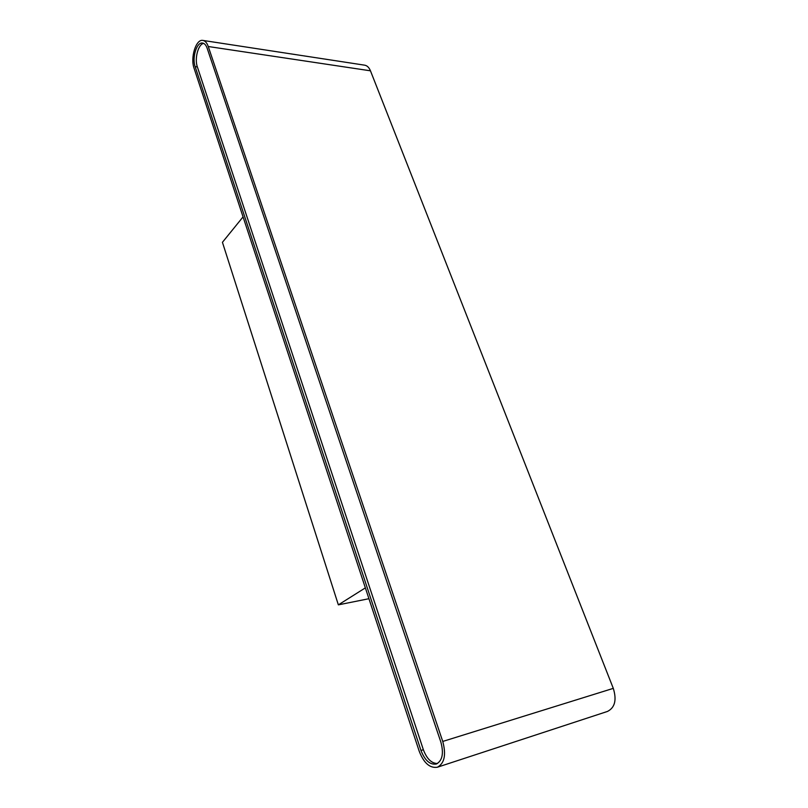 <?xml version="1.0" encoding="UTF-8"?>
<svg xmlns="http://www.w3.org/2000/svg" width="808" height="808" viewBox="0 0 808 808"><rect width="100%" height="100%" fill="white"/><g stroke="black" fill="none" stroke-linecap="round" stroke-linejoin="round"><path stroke-width="1.21" d="M194.072 68.256C190.193 57.721 195.92 39.036 202.768 40.4C205.111 40.754 206.939 42.794 208.252 46.511L442.754 741.441C446.309 754.753 444.521 763.348 437.37 767.236C429.846 768.378 423.796 763.035 419.201 751.208L194.072 68.256M195.142 66.62C191.86 57.701 196.708 41.885 202.495 43.036C204.485 43.329 206.03 45.056 207.141 48.217L440.895 742.209C443.905 753.47 442.38 760.742 436.32 764.025C429.977 764.984 424.856 760.469 420.968 750.47L195.142 66.62L197.364 66.923C194.344 58.661 198.243 43.996 203.717 43.41M203.061 40.44L364.529 65.155C367.084 65.539 369.064 67.428 370.458 70.811L613.292 688.365C616.868 699.95 614.928 707.636 607.485 711.434L437.37 767.236M437.471 763.51C431.512 763.409 426.806 758.813 423.362 749.723L197.364 66.923M368.933 598.708L338.36 604.859L222.432 242.309L243.067 216.877M338.36 604.859L365.357 587.87M370.458 70.811L208.252 46.511M613.292 688.365L442.754 741.441M423.362 749.723L420.968 750.47"/></g></svg>
